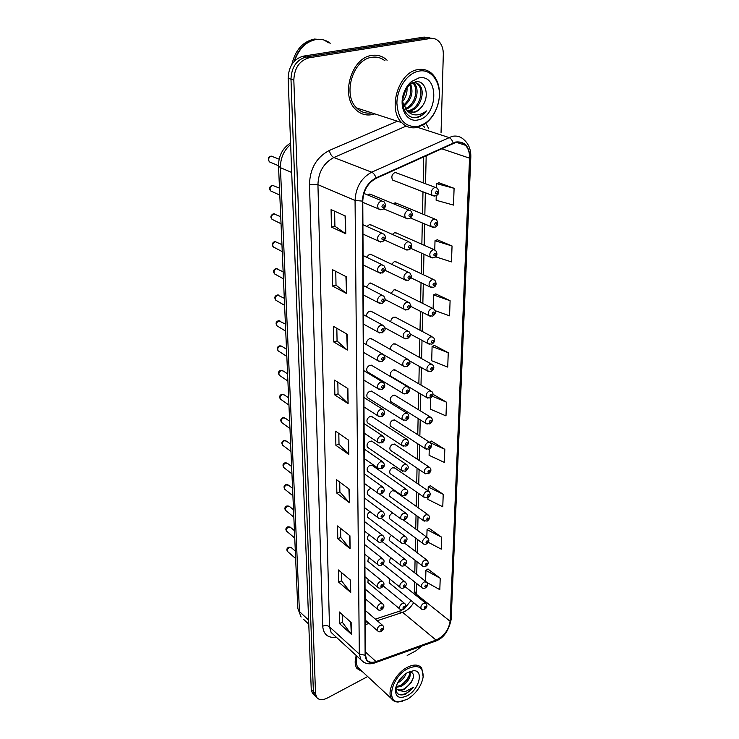 <?xml version="1.0" encoding="UTF-8"?>
<svg xmlns="http://www.w3.org/2000/svg" width="739" height="739" viewBox="0 0 739 739"><rect width="100%" height="100%" fill="white"/><g stroke="black" fill="none" stroke-linecap="round" stroke-linejoin="round"><path stroke-width="1.11" d="M408.519 241.579L370.119 224.508L371.939 225.321L369.389 224.61L366.941 226.494M408.224 272.183L370.368 254.161L372.04 254.955L369.472 254.271L366.516 257.19M407.928 301.928L370.59 283.009L372.133 283.794L369.555 283.129L366.332 287.101M407.623 330.86L370.802 311.101L372.216 311.858L369.639 311.221C367.542 312.154 366.461 313.844 366.387 316.283M407.318 358.997L370.996 338.453L372.299 339.183L369.712 338.573C366.987 340.097 366.054 342.212 366.913 344.928M407.023 386.377L371.181 365.094L372.373 365.805L369.796 365.223C366.932 366.941 366.073 369.112 367.218 371.735L402.894 393.268C401.785 390.589 402.69 388.344 405.609 386.534L408.205 387.088C410.117 389.739 409.655 391.975 406.81 393.795L402.894 393.268L404.233 394.007M406.718 413.036L371.347 391.06L372.447 391.735L369.869 391.18C367.061 392.889 366.211 395.005 367.292 397.545L368.373 398.229M406.413 438.994L371.514 416.362L372.511 417.008L369.943 416.491C367.2 418.182 366.341 420.251 367.375 422.708L368.364 423.364M406.108 464.277L371.652 441.035L372.576 441.654L370.008 441.165C367.329 442.846 366.47 444.869 367.449 447.252L368.355 447.871M405.813 488.922L371.791 465.099L372.641 465.69L370.082 465.237C367.449 466.9 366.599 468.877 367.523 471.186L368.364 471.778M371.366 488.47L370.147 488.71C367.569 490.363 366.72 492.313 367.606 494.548L368.373 495.112M369.999 511.73C367.616 513.429 366.84 515.295 367.68 517.346L368.382 517.882M369.177 534.722C367.468 536.468 366.997 538.094 367.754 539.599L368.41 540.107M368.576 557.28L367.837 561.344L368.428 561.825M368.151 579.367L367.911 582.581L368.456 583.034M408.824 210.088L369.869 194.034L371.837 194.847L369.297 194.108L367.689 194.985M434.569 218.901L395.467 202.855L397.296 203.604L394.885 202.939L393.416 203.733M433.895 249.56L395.356 232.554L397.046 233.293L394.626 232.656L392.344 234.383M433.239 279.37L395.245 261.458L396.806 262.188L394.377 261.569L391.578 264.257M432.592 308.357L395.125 289.605L396.566 290.316L394.127 289.716L391.042 293.374M431.955 336.568L395.005 317.013L396.335 317.715L393.887 317.133C391.993 317.964 390.931 319.516 390.7 321.779M431.327 364.031L394.875 343.718L396.104 344.402L393.656 343.847C391.273 345.095 390.275 347.007 390.672 349.584M430.708 390.765L394.746 369.749L395.873 370.415L393.425 369.888C390.626 371.597 389.786 373.731 390.894 376.29L426.708 397.545C425.627 394.94 426.523 392.732 429.368 390.922L431.825 391.421C433.784 393.961 433.34 396.159 430.504 398.016L426.708 397.545L427.955 398.219M430.098 416.805L394.617 395.134L395.651 395.762L393.203 395.263C390.46 396.963 389.619 399.051 390.682 401.526L391.698 402.164M429.498 442.181L394.478 419.881L395.43 420.491L392.982 420.02C390.303 421.701 389.462 423.743 390.469 426.144L391.411 426.754M428.906 466.909L394.33 444.028L395.208 444.61L392.769 444.167C390.146 445.839 389.305 447.834 390.266 450.162L391.125 450.744M428.315 491.019L394.192 467.584L394.995 468.147L392.566 467.732C389.989 469.385 389.157 471.343 390.063 473.597L390.857 474.152M427.742 514.529L394.044 490.585L394.792 491.112L392.363 490.733C389.841 492.377 389.01 494.289 389.869 496.479L390.608 497.005M392.714 513.005L392.169 513.189C389.684 514.824 388.862 516.7 389.684 518.824L390.358 519.323M391.467 535.405C389.379 537.124 388.723 538.87 389.499 540.643L390.127 541.124M390.534 557.437L389.324 561.973L389.906 562.425M389.786 579.043L389.157 582.812L389.693 583.247M435.243 187.355L395.153 172.399C391.873 174.256 391.042 176.806 392.677 180.067L432.176 195.382C430.588 192.029 431.465 189.378 434.828 187.429L437.229 188.103C439.594 191.807 439.142 194.394 435.871 195.863L432.176 195.382L434.329 196.121M371.874 55.407C351.487 57.503 340.319 95.617 355.644 109.455C360.299 114.046 365.74 115.774 371.966 114.637L374.784 113.861L371.966 114.637C365.74 115.774 360.299 114.046 355.644 109.455C340.319 95.617 351.487 57.503 371.874 55.407C377.703 54.566 382.784 56.182 387.116 60.265C382.784 56.182 377.703 54.566 371.874 55.407M356.263 655.521C354.609 660.906 354.831 665.22 356.928 668.453L362.71 671.936L356.928 668.453C354.831 665.22 354.609 660.906 356.263 655.521M455.741 142.479C459.556 141.685 462.808 142.627 465.478 145.306C468.35 148.437 469.718 152.724 469.551 158.164L450.106 621.268C448.758 629.914 444.074 636.187 436.056 640.085L376.003 661.571C371.791 662.966 368.687 662.329 366.701 659.65L365.445 655.05L362.775 201.008C363.366 190.477 367.81 182.93 376.096 178.358L455.741 142.479M455.76 141.999L376.031 177.887C367.523 182.57 362.969 190.311 362.369 201.1L365.121 655.225C365.694 661.571 369.306 663.798 375.948 661.895L436.001 640.408C444.213 636.408 449.016 629.979 450.393 621.12L469.912 158.072C469.551 146.525 464.831 141.167 455.76 141.999M429.35 37.671L424.103 37.079L303.369 56.136C293.771 58.871 288.69 66.251 288.145 78.269L311.239 689.339L313.382 691.482L314.426 695.076L315.895 696.563L314.426 695.076L313.382 691.482L290.981 79.165L313.382 691.482L315.525 693.644L316.56 697.228C318.851 700.175 322.453 700.443 327.368 698.022L367.671 676.536M303.369 56.136L306.251 56.949C296.625 59.702 291.536 67.11 290.981 79.165C291.536 67.11 296.625 59.702 306.251 56.949L427.151 37.781L306.251 56.949L309.142 57.781C299.498 60.543 294.399 67.97 293.826 80.071L315.525 693.644M432.417 38.382L427.151 37.781L432.417 38.382M426.948 582.489L439.816 589.667L440.222 578.277L427.899 569.03M428.25 542.287L441.257 549.151L441.682 537.244L429.063 528.293M427.927 497.643L427.881 499.379L442.772 506.778L443.215 494.308L430.283 485.699M429.267 449.063L429.091 455.316L444.342 462.402L444.813 449.34L431.558 441.109M436.25 195.696L436.121 200.251L453.497 205.091L454.097 188.306L438.957 182.773M435.567 256.812L451.474 261.902L452.046 245.976L437.322 239.769M435.151 310.666L449.561 315.83L450.097 300.699L435.779 293.9M448.25 352.706L432.093 346.489L431.696 360.752L447.732 367.098L448.25 352.706L434.301 345.372M433.036 394.312L446.485 402.201L432.398 396.27M407.18 655.475L416.039 650.754L421.683 646.098M441.054 132.475L443.308 54.557C443.382 48.746 441.783 44.229 438.504 41.033C436.112 38.89 433.35 38.04 430.218 38.493L309.142 57.781M350.11 548.68L337.797 538.731L337.529 525.937L349.935 535.784L350.11 548.68L349.547 535.479M350.72 592.456L338.684 582.156L338.434 569.963L350.545 580.161L350.72 592.456L350.175 579.847M351.293 634.191L339.524 623.605L339.293 611.957L351.136 622.469L351.293 634.191L350.766 622.146M348.106 403.605L334.859 394.986L334.555 380.123L347.893 388.594L348.106 403.605L347.487 388.326M347.358 350.037L333.779 341.981L333.455 326.324L347.145 334.204L347.358 350.037L346.72 333.954M346.582 293.512L332.642 286.104L332.301 269.569L346.351 276.783L346.582 293.512L345.917 276.562M345.75 233.764L331.432 227.085L331.081 209.617L345.51 216.065L345.75 233.764L345.058 215.871M349.473 502.732L336.864 493.172L336.587 479.74L349.288 489.181L349.473 502.732L348.891 488.885M348.808 454.439L335.885 445.312L335.598 431.188L348.614 440.176L348.808 454.439L348.208 439.899M430.68 397.924L430.366 409.166L445.996 415.9L446.485 402.201M335.885 445.312L338.998 444.102M338.804 433.405L339.007 444.176L348.411 454.088M336.864 493.172L339.903 491.906M339.718 482.059L339.903 491.98L349.085 502.372M331.432 227.085L334.906 226.18M334.619 211.197L334.906 226.236L345.307 233.515M332.642 286.104L336.014 285.106M335.755 271.342L336.014 285.162L346.148 293.235M333.779 341.981L337.058 340.91M336.827 328.264L337.067 340.975L346.942 349.741M334.859 394.986L338.056 393.832M337.834 382.202L338.056 393.905L347.69 403.282M339.524 623.605L342.351 622.21M342.203 614.543L342.351 622.293L350.933 633.794M338.684 582.156L341.575 580.808M341.418 572.476L341.575 580.882L350.341 592.068M337.797 538.731L340.753 537.419M340.587 528.357L340.762 537.493L349.732 548.31M432.093 346.489L434.44 345.298M450.097 300.699L433.516 294.935L435.918 293.836M433.137 308.468L433.516 294.935M452.046 245.976L435.012 240.72L437.47 239.713M434.763 249.717L435.012 240.72M454.097 188.306L436.583 183.632L439.105 182.718M436.472 187.558L436.583 183.632M444.813 449.34L430.495 442.827M429.664 442.227L431.696 441.026M443.215 494.308L428.223 486.992L430.412 485.615M428.112 490.881L428.223 486.992M441.682 537.244L427.05 529.641L429.193 528.209M426.837 537.216L427.05 529.641M440.222 578.277L425.923 570.416L428.029 568.938M425.618 581.353L425.923 570.416M311.239 689.339L312.292 692.923L313.761 694.411M417.895 126.48L424.943 123.422C431.65 118.693 436.149 111.672 438.421 102.361C442.726 85.161 432.611 68.219 418.921 71.12C407.411 73.022 396.926 88.347 396.898 103.331C398.201 119.82 405.194 127.533 417.895 126.48M417.064 127.477L424.445 124.281C431.447 119.33 436.139 111.995 438.523 102.268C440.823 90.583 438.846 81.235 432.583 74.223C428.528 70.251 423.715 68.699 418.126 69.586C398.644 71.822 387.273 109.215 401.637 122.582C405.979 127.006 411.124 128.632 417.064 127.477M384.982 60.783C381.13 57.725 376.761 56.57 371.874 57.3C352.771 59.286 342.314 95.008 356.688 107.986C360.983 112.217 365.999 113.843 371.745 112.873M330.259 43.231C326.038 40.054 321.326 38.816 316.116 39.518C305.983 41.624 298.824 48.737 294.639 60.857M329.927 43.139C325.705 39.961 320.994 38.733 315.784 39.435C305.438 41.615 298.214 48.931 294.131 61.402M328.43 42.751L325.483 40.876M322.435 39.629L314.297 39.047C302.768 41.67 295.295 50.095 291.877 64.348M412.658 82.777C415.226 82.26 417.461 82.99 419.373 84.976C426.07 91.414 419.955 109.797 409.618 110.952L407.845 111.09M415.383 82.713L418.098 84.615C424.786 91.045 418.69 109.418 408.353 110.554L407.309 110.684M402.653 102.01L406.792 110.231L414.108 112.346C417.443 111.58 420.251 109.372 422.532 105.732C419.937 109.335 416.898 111.469 413.406 112.125L409.563 111.995M407.032 87.71C407.318 92.865 405.859 97.456 402.653 101.474M405.85 89.548L402.764 99.266M410.579 84.061C413.711 92.458 411.475 99.839 403.891 106.204M409.794 84.689C412.14 92.477 410.043 99.34 403.503 105.261M405.231 108.513C414.782 105.548 419.05 89.086 412.999 83.184L414.274 83.544C420.565 89.65 415.632 106.859 405.729 109.141M422.532 105.732C430.107 95.673 425.202 79.895 415.817 81.78L410.191 84.357C407.3 86.749 405.166 90.038 403.799 94.232C399.781 106.12 406.589 118.767 415.965 117.695L416.796 117.556C420.417 116.744 423.613 114.536 426.403 110.924C422.948 113.704 419.29 115.025 415.429 114.896C412.205 114.73 409.415 113.261 407.069 110.471M418.791 77.955L411.429 81.576C407.789 84.699 405.129 88.837 403.476 94.01C398.7 108.254 407.124 122.739 418.015 119.93C438.255 116.845 439.548 73.447 418.791 77.955M426.403 110.924C422.329 115.561 417.941 117.769 413.23 117.547M407.226 699.371C415.983 693.782 421.295 686.365 423.133 677.118C423.345 667.04 418.237 664.213 407.789 668.638C392.095 676.407 385.352 702.429 398.968 701.782L407.226 699.371M423.17 676.869L421.775 668.176C418.717 664.315 413.858 664.056 407.198 667.382C395.319 673.358 386.211 691.833 391.633 698.817C393.065 700.886 395.18 701.958 397.979 702.05L402.69 701.274M409.886 671.871C411.272 676.97 408.325 681.838 401.055 686.466L395.901 687.307M409.323 671.853C409.831 673.959 409.166 676.462 407.318 679.344L402.737 684.083L400.122 685.616L396.086 686.568M395.882 687.252L396.667 688.877L398.875 690.531L404.381 689.487L410.699 683.27L406.256 687.639L403.863 689.016C401.101 690.254 398.764 690.281 396.852 689.117M406.247 673.303C404.787 677.377 401.914 680.591 397.619 682.947M404.353 674.698L398.875 680.813M395.781 687.649C395.882 694.124 399.208 696.267 405.757 694.097L413.591 687.178L405.36 691.584L399.088 690.586M407.725 672.416C401.111 676.518 397.028 682.088 395.485 689.117C395.273 697.099 399.208 699.297 407.291 695.713C419.059 689.699 424.121 670.19 413.637 670.698L407.725 672.416M410.699 683.27L411.235 682.494C414.588 676.277 414.126 672.721 409.849 671.834L413.637 670.698M357.048 656.241C355.792 660.925 356.087 664.666 357.935 667.493L360.346 669.728M413.591 687.178C408.898 692.6 404.085 695.066 399.171 694.577M413.24 677.986C411.512 682.346 408.418 686.004 403.965 688.97M409.212 675.317C407.438 679.353 404.492 682.744 400.372 685.496M403.725 675.234L399.272 680.24M436.056 640.085L402.635 612.354L404.63 611.522C408.27 609.601 411.281 606.645 413.646 602.664M377.232 620.732L402.635 612.354L398.099 611.643L375.338 619.106M469.551 158.164L441.46 148.668M365.121 655.225L359.32 654.08L355.062 200.472C355.764 187.309 361.297 177.887 371.689 172.196L452.046 136.392C456.794 135.431 460.822 136.604 464.147 139.911C468.803 144.05 471.02 149.805 470.817 157.176L469.912 158.072M453.118 142.895C452.194 140.068 450.762 138.267 448.822 137.482L417.609 127.348M376.031 177.887C375.006 174.977 373.555 173.083 371.689 172.196L333.852 157.518C323.719 162.903 318.407 171.956 317.936 184.658L355.062 200.472L362.369 201.1M363.902 662.347L360.891 659.779L359.32 654.08L329.492 626.82L331.137 632.455L333.705 634.801M375.948 661.895L374.414 663.031M436.001 640.408L434.421 641.544M450.393 621.12L451.15 619.494L470.817 157.176M336.393 637.277C328.051 638.247 323.497 634.552 322.703 626.192L309.475 184.344C310.011 168.455 316.634 157.148 329.345 150.442L397.342 121.187M425.849 123.265L428.703 128.503M430.218 38.493L424.103 37.079M293.826 80.071L288.145 78.269M424.602 127.182L422.486 125.454M406.201 126.073L333.852 157.518C331.654 156.345 330.148 153.98 329.345 150.442M309.475 184.344L317.936 184.658L329.492 626.82C327.543 625.379 325.28 625.166 322.703 626.192M376.003 661.571L365.426 651.992M365.269 624.667L369.066 623.42M416.177 595.542L416.528 583.422M450.106 621.268L416.279 594.211L414.403 590.858L414.597 581.907M416.731 574.415L417.018 561.723M417.221 552.735L417.517 539.507M417.72 530.528L418.025 516.746M418.228 507.776L418.551 493.421M418.754 484.451L419.096 469.505M419.299 460.554L419.65 444.989M419.854 436.038L420.214 419.844M420.417 410.893L420.796 394.035M420.999 385.093L421.396 367.551M421.599 358.609L422.006 340.365M422.209 331.414L422.643 312.431M422.847 303.48L423.29 283.739M423.493 274.769L423.955 254.244M424.158 245.256L424.639 223.926M424.842 214.91L425.341 192.731M425.544 183.688L426.181 155.615M414.413 590.692L413.988 593.786M290.649 144.401C283.767 150.442 280.367 158.201 280.432 167.679L291.711 172.464M297.817 608.437L301.106 617.037L297.817 608.437L278.52 165.924L280.432 167.679L299.424 611.55L308.625 620.095M308.782 624.187L303.618 619.374M436.684 191.05C435.188 192.389 435.16 193.35 436.601 193.941C438.088 192.602 438.116 191.641 436.684 191.05M408.242 210.181L410.81 210.901C413.138 214.134 412.658 216.712 409.369 218.615L405.535 218.07C403.965 214.735 404.87 212.102 408.242 210.181M410.053 216.721C411.568 215.372 411.586 214.412 410.099 213.848C408.584 215.206 408.565 216.167 410.053 216.721M407.725 218.873L383.744 208.878M279.111 159.153L271.195 156.095C268.617 157.416 268.008 159.328 269.375 161.85L271.028 162.552M381.269 200.934L383.984 201.738C386.349 205.063 385.841 207.696 382.469 209.608L378.497 208.989C376.872 205.553 377.795 202.865 381.269 200.934M383.135 207.65C384.705 206.264 384.705 205.276 383.144 204.685C381.583 206.07 381.573 207.059 383.135 207.65M380.899 209.867L362.784 202.329M433.322 227.473L431.317 226.725C429.821 223.501 430.708 220.924 433.978 218.993L436.398 219.649C438.661 223.335 438.209 225.857 435.04 227.206L431.317 226.725L410.487 217.987M435.807 222.587C434.338 223.917 434.31 224.85 435.733 225.386C437.202 224.056 437.229 223.123 435.807 222.587M432.352 257.939L430.486 257.19C429.073 254.077 429.959 251.574 433.156 249.671L435.594 250.309C437.747 253.948 437.294 256.405 434.236 257.671L430.486 257.19L410.884 248.359M434.957 253.228C433.507 254.558 433.488 255.463 434.883 255.953C436.333 254.632 436.361 253.717 434.957 253.228M431.41 287.554L429.682 286.815C428.343 283.813 429.239 281.374 432.361 279.49L434.8 280.099C436.851 283.73 436.407 286.132 433.451 287.295L429.682 286.815L410.939 277.809M434.135 283.019C432.703 284.339 432.675 285.226 434.061 285.67C435.493 284.349 435.511 283.462 434.135 283.019M430.504 316.357L428.906 315.627C427.641 312.736 428.528 310.362 431.585 308.496L434.033 309.078C436.213 311.627 435.77 313.964 432.684 316.107L428.906 315.627L410.745 306.371M433.331 311.987C431.918 313.308 431.899 314.167 433.257 314.565C434.671 313.253 434.689 312.394 433.331 311.987M407.771 241.69L410.348 242.392C412.574 245.551 412.094 248.055 408.916 249.902L405.055 249.366C403.577 246.152 404.482 243.593 407.771 241.69M409.554 248.119C411.05 246.771 411.069 245.838 409.6 245.33C408.104 246.678 408.094 247.611 409.554 248.119M407.078 250.17L384.548 240.046M407.318 272.303L409.905 272.987C412.011 277.301 412.454 276.497 408.473 280.312L404.593 279.767C403.198 276.682 404.113 274.197 407.318 272.303M409.073 278.631C410.551 277.282 410.561 276.377 409.12 275.915C407.642 277.264 407.632 278.169 409.073 278.631M406.468 280.58L384.964 270.243M406.875 302.066L409.461 302.713C411.549 307.018 411.808 306.242 408.039 309.872L404.141 309.327C402.829 306.352 403.743 303.932 406.875 302.066M408.602 308.274C410.062 306.934 410.071 306.057 408.649 305.632C407.198 306.981 407.18 307.858 408.602 308.274M405.877 310.121L385.093 299.498M429.627 344.383L428.149 343.663C426.957 340.873 427.844 338.554 430.828 336.716L433.285 337.27C435.373 339.82 434.92 342.111 431.945 344.143L428.149 343.663L410.302 334.056M432.555 340.18C431.16 341.492 431.133 342.323 432.481 342.684C433.876 341.372 433.895 340.54 432.555 340.18M428.777 371.662L427.419 370.96C426.283 368.262 427.17 366.008 430.089 364.179L432.546 364.706C434.624 367.154 434.181 369.389 431.216 371.431L427.419 370.96L409.452 360.789M431.788 367.616C430.421 368.918 430.394 369.731 431.724 370.054C433.091 368.752 433.119 367.939 431.788 367.616M431.049 394.321C429.692 395.624 429.673 396.418 430.985 396.704C432.343 395.402 432.361 394.608 431.049 394.321M406.441 330.998L409.036 331.617C411.06 335.857 411.253 335.09 407.623 338.619L403.716 338.083C402.469 335.21 403.383 332.846 406.441 330.998M408.15 337.104C409.582 335.774 409.6 334.915 408.187 334.536C406.755 335.875 406.746 336.735 408.15 337.104M405.305 338.859L384.908 327.811M406.025 359.145L408.621 359.736C410.616 363.957 410.644 363.218 407.207 366.581L403.291 366.045C402.127 363.274 403.032 360.974 406.025 359.145M407.706 365.149C409.12 363.819 409.138 362.988 407.743 362.655C406.33 363.985 406.321 364.817 407.706 365.149M404.76 366.803L384.031 354.969M407.272 392.446C408.667 391.116 408.685 390.303 407.318 390.007C405.923 391.337 405.905 392.15 407.272 392.446M427.16 424.094L426.015 423.438C424.999 420.916 425.886 418.764 428.675 416.972L431.133 417.433C433.119 419.53 432.675 421.692 429.812 423.9L426.015 423.438L390.682 401.526M430.329 420.343C428.989 421.636 428.971 422.403 430.264 422.653C431.604 421.369 431.622 420.593 430.329 420.343M426.394 449.294L425.341 448.665C424.38 446.227 425.258 444.121 427.992 442.347L430.449 442.781C432.26 445.211 431.825 447.326 429.137 449.127L425.341 448.665L390.469 426.144M429.627 445.691C428.306 446.975 428.287 447.732 429.562 447.945C430.883 446.661 430.911 445.903 429.627 445.691M425.664 473.865L424.685 473.265C423.77 470.9 424.648 468.84 427.327 467.076L429.775 467.482C431.613 469.653 431.188 471.722 428.481 473.717L424.685 473.265L390.266 450.162M428.943 470.392C427.641 471.676 427.622 472.406 428.879 472.591C430.19 471.316 430.209 470.577 428.943 470.392M424.943 497.827L424.057 497.245C423.179 494.954 424.057 492.941 426.68 491.195L429.119 491.574C430.892 493.763 430.467 495.804 427.835 497.698L424.057 497.245L390.063 473.597M428.278 494.483C426.985 495.758 426.966 496.469 428.214 496.626C429.507 495.352 429.525 494.64 428.278 494.483M424.251 521.189L423.438 520.635C422.606 518.418 423.475 516.45 426.052 514.714L428.481 515.055C430.2 517.235 429.775 519.24 427.207 521.078L423.438 520.635L389.869 496.479M427.622 517.974C426.348 519.24 426.329 519.942 427.567 520.062C428.842 518.796 428.86 518.094 427.622 517.974M405.212 413.193L407.808 413.711C409.591 416.556 409.129 418.754 406.413 420.288L402.496 419.77C401.453 417.184 402.358 414.995 405.212 413.193M406.856 419.004C408.233 417.692 408.242 416.898 406.893 416.639C405.517 417.96 405.508 418.745 406.856 419.004M403.734 420.482L367.292 397.545M404.824 439.16L407.411 439.64C409.138 442.449 408.676 444.601 406.034 446.097L402.127 445.58C401.129 443.077 402.025 440.943 404.824 439.16M406.45 444.878C407.808 443.566 407.817 442.8 406.487 442.569C405.129 443.88 405.111 444.656 406.45 444.878M403.245 446.264L367.375 422.708M404.445 464.443L407.032 464.896C409 466.817 408.547 468.932 405.656 471.233L401.757 470.725C400.815 468.304 401.711 466.217 404.445 464.443M406.053 470.078C407.392 468.766 407.401 468.018 406.09 467.824C404.741 469.136 404.732 469.884 406.053 470.078M402.783 471.38L367.449 447.252M404.085 489.089L406.653 489.514C408.565 491.417 408.113 493.495 405.286 495.73L401.397 495.232C400.501 492.895 401.397 490.844 404.085 489.089M405.665 494.631C406.986 493.338 406.995 492.608 405.693 492.442C404.372 493.744 404.362 494.474 405.665 494.631M402.339 495.86L367.523 471.186M403.725 513.115L406.284 513.494C408.15 515.351 407.706 517.392 404.935 519.619L401.055 519.129C400.205 516.857 401.092 514.852 403.725 513.115M405.286 518.575C406.589 517.282 406.598 516.57 405.314 516.432C404.011 517.725 404.002 518.445 405.286 518.575M401.914 519.72L367.606 494.548M423.586 543.987L422.837 543.461C422.043 541.317 422.911 539.378 425.433 537.659L427.863 537.974C429.516 540.163 429.091 542.14 426.597 543.904C425.054 544.615 423.798 544.467 422.837 543.461L389.684 518.824M426.994 540.893C425.729 542.149 425.71 542.832 426.93 542.925C428.195 541.669 428.214 540.985 426.994 540.893M422.939 566.24L422.246 565.741C421.498 563.654 422.357 561.76 424.833 560.051L427.253 560.328C428.832 562.573 428.417 564.522 425.997 566.166C424.445 566.896 423.198 566.758 422.246 565.741L389.499 540.643M426.375 563.247C425.128 564.504 425.11 565.169 426.32 565.243C427.558 563.986 427.576 563.321 426.375 563.247M422.311 587.967L421.673 587.487C420.962 585.464 421.821 583.598 424.251 581.907L426.652 582.156C428.186 584.401 427.77 586.323 425.405 587.911C423.817 588.641 422.579 588.503 421.673 587.487L389.324 561.973M425.766 585.085C424.537 586.332 424.519 586.978 425.71 587.025C426.939 585.778 426.957 585.131 425.766 585.085M421.71 609.176L421.119 608.724C420.436 606.756 421.295 604.936 423.678 603.246L426.07 603.467C427.558 605.703 427.142 607.587 424.833 609.139C423.244 609.887 422.006 609.749 421.119 608.724L389.157 582.812M425.174 606.396C423.964 607.643 423.946 608.271 425.119 608.299C426.338 607.052 426.357 606.423 425.174 606.396M403.374 536.532L405.923 536.884C407.743 538.74 407.291 540.745 404.584 542.906C402.949 543.636 401.665 543.47 400.723 542.426C399.91 540.227 400.797 538.26 403.374 536.532M404.917 541.909C406.21 540.625 406.219 539.932 404.944 539.83C403.651 541.114 403.642 541.816 404.917 541.909M401.508 542.989L367.68 517.346M403.032 559.386L405.572 559.7C407.337 561.548 406.893 563.524 404.242 565.631C402.607 566.37 401.323 566.203 400.39 565.159C399.623 563.026 400.501 561.095 403.032 559.386M404.556 564.679C405.831 563.404 405.84 562.721 404.584 562.647C403.309 563.931 403.3 564.605 404.556 564.679M401.12 565.686L367.754 539.599M402.7 581.676L405.221 581.962C406.958 583.764 406.515 585.713 403.9 587.801C402.275 588.549 400.991 588.392 400.076 587.339C399.346 585.27 400.215 583.376 402.7 581.676M404.205 586.895C405.462 585.621 405.471 584.965 404.233 584.909C402.977 586.184 402.967 586.849 404.205 586.895M400.741 587.838L367.837 561.344M402.376 603.43L404.889 603.68C406.57 605.444 406.136 607.366 403.577 609.444C401.905 610.192 400.64 610.044 399.771 608.982C399.069 606.978 399.938 605.121 402.376 603.43M403.863 608.576C405.111 607.31 405.12 606.664 403.891 606.645C402.644 607.911 402.635 608.557 403.863 608.576M400.381 609.463L367.911 582.581M279.49 188.149L272.562 185.36C270.049 186.653 269.43 188.528 270.714 190.958L272.248 191.66M381.185 233.33L383.92 234.106C386.331 236.886 385.823 239.445 382.405 241.773L378.405 241.154C376.872 237.847 377.805 235.242 381.185 233.33M383.024 239.926C384.566 238.54 384.576 237.588 383.033 237.053C381.49 238.429 381.49 239.39 383.024 239.926M380.631 242.041L362.969 234.087M280.737 216.758L273.892 213.867C271.435 215.151 270.816 216.961 272.035 219.317L273.43 220.01M381.102 264.784L383.846 265.532C385.98 269.938 386.386 269.236 382.331 273.005L378.322 272.395C376.881 269.208 377.805 266.677 381.102 264.784M382.922 271.259C384.437 269.883 384.446 268.959 382.931 268.469C381.407 269.846 381.407 270.779 382.922 271.259M380.363 273.273L363.154 264.941M281.947 244.627L275.185 241.644C272.793 242.909 272.164 244.683 273.319 246.955L274.603 247.63M381.028 295.341L383.772 296.053C385.878 300.45 386.1 299.757 382.266 303.35L378.239 302.741C376.881 299.674 377.805 297.207 381.028 295.341M382.811 301.697C384.317 300.33 384.317 299.424 382.82 298.99C381.324 300.357 381.324 301.263 382.811 301.697M380.114 303.609L363.329 294.935M283.139 271.786L276.451 268.719C274.104 269.975 273.476 271.703 274.566 273.91L275.749 274.557M380.945 325.031L383.698 325.714C385.73 330.028 385.897 329.345 382.192 332.836L378.156 332.236C376.881 329.28 377.814 326.878 380.945 325.031M382.71 331.275C384.188 329.917 384.197 329.04 382.719 328.643C381.241 330.01 381.241 330.887 382.71 331.275M379.883 333.086L363.496 324.098M284.293 298.27L277.679 295.129C275.388 296.376 274.76 298.057 275.795 300.191L276.876 300.819M380.871 353.889L383.624 354.535C385.629 358.84 385.629 358.175 382.128 361.51L378.091 360.909C376.881 358.064 377.814 355.718 380.871 353.889M382.617 360.032C384.068 358.674 384.077 357.824 382.626 357.473C381.167 358.831 381.167 359.681 382.617 360.032M379.67 361.731L363.662 352.466M285.42 324.088L278.889 320.883C276.645 322.121 276.017 323.765 276.996 325.834L277.984 326.435M380.807 381.952L383.55 382.571C386.395 387.051 383.587 387.984 382.063 389.398L378.026 388.806C376.881 386.054 377.805 383.772 380.807 381.952M382.516 387.993C383.957 386.645 383.957 385.813 382.525 385.499C381.093 386.857 381.084 387.689 382.516 387.993M379.467 389.601L363.828 380.077M286.51 349.288L282.196 346.545L280.063 346.018C277.864 347.238 277.236 348.854 278.16 350.849L279.065 351.431M380.733 409.258L383.467 409.84C385.204 412.805 384.714 415.032 381.998 416.528L377.962 415.946C376.881 413.286 377.805 411.06 380.733 409.258M382.423 415.198C383.846 413.849 383.846 413.046 382.433 412.778C381.019 414.117 381.01 414.93 382.423 415.198M379.273 416.713L363.985 406.949M287.582 373.869L283.333 371.052L281.208 370.553C279.056 371.763 278.427 373.343 279.305 375.273L280.136 375.837M380.668 435.825L383.393 436.37C385.084 439.234 384.594 441.423 381.934 442.929L377.897 442.356C376.881 439.797 377.805 437.617 380.668 435.825M382.34 441.673C383.735 440.333 383.735 439.548 382.34 439.317C380.945 440.656 380.945 441.442 382.34 441.673M379.107 443.095L364.142 433.119M288.635 397.868L284.45 394.986L282.326 394.497C280.22 395.707 279.582 397.249 280.423 399.125L281.189 399.66M380.603 461.699L383.319 462.208C384.982 465.025 384.492 467.168 381.86 468.646L377.851 468.083C376.881 465.598 377.795 463.473 380.603 461.699M382.248 467.454C383.624 466.124 383.633 465.358 382.257 465.154C380.871 466.485 380.871 467.251 382.248 467.454M378.941 468.785L364.29 458.605M289.651 421.304L285.531 418.348L283.416 417.886C281.347 419.087 280.718 420.602 281.522 422.422L282.215 422.93M380.539 486.899L383.245 487.361C384.88 490.973 385.074 490.151 381.804 493.689C379.901 494.271 378.571 494.086 377.795 493.135C376.872 490.733 377.786 488.655 380.539 486.899M382.165 492.553C383.523 491.232 383.523 490.484 382.174 490.317C380.807 491.647 380.807 492.396 382.165 492.553M378.793 493.809L364.438 483.445M290.649 444.185L286.593 441.174L284.478 440.74C282.455 441.931 281.827 443.409 282.594 445.183L283.231 445.654M380.474 511.443L383.162 511.878C385.037 513.817 384.557 515.887 381.74 518.094C379.837 518.686 378.507 518.501 377.749 517.549C376.872 515.231 377.786 513.189 380.474 511.443M382.081 517.014C383.421 515.702 383.421 514.972 382.091 514.834C380.742 516.155 380.742 516.884 382.081 517.014M378.654 518.187L364.576 507.656M291.628 466.549L287.628 463.482L285.522 463.067C283.536 464.249 282.908 465.699 283.637 467.417L284.219 467.87M380.409 535.369L383.088 535.766C384.917 537.65 384.446 539.692 381.675 541.881C379.948 542.611 378.627 542.426 377.703 541.345C376.872 539.101 377.777 537.105 380.409 535.369M381.998 540.856C383.329 539.544 383.329 538.833 382.008 538.731C380.677 540.043 380.677 540.754 381.998 540.856M378.525 541.946L364.715 531.267M292.579 488.405L288.635 485.283L286.538 484.886C284.598 486.059 283.97 487.481 284.663 489.153L285.199 489.587M380.354 558.693L383.014 559.044C384.797 560.929 384.326 562.933 381.61 565.076C379.883 565.815 378.562 565.64 377.657 564.55C376.872 562.37 377.768 560.411 380.354 558.693M381.915 564.097C383.227 562.795 383.227 562.102 381.924 562.019C380.613 563.33 380.613 564.023 381.915 564.097M378.414 565.113L364.854 554.287M293.512 509.762L289.614 506.594L287.536 506.224C285.623 507.388 285.005 508.783 285.66 510.409L286.159 510.815M380.289 581.436L382.941 581.759C384.668 583.634 384.206 585.611 381.546 587.69C379.818 588.438 378.507 588.272 377.611 587.172C376.862 585.057 377.758 583.145 380.289 581.436M381.841 586.757C383.135 585.464 383.135 584.789 381.851 584.734C380.548 586.036 380.548 586.711 381.841 586.757M378.303 587.717L364.983 576.753M294.418 530.648L290.584 527.424L288.515 527.083C286.63 528.246 286.011 529.614 286.64 531.193L287.101 531.581M380.234 603.624L382.867 603.911C384.566 605.703 384.104 607.652 381.49 609.758C379.726 610.516 378.414 610.34 377.574 609.25C376.862 607.199 377.749 605.324 380.234 603.624M381.767 608.871C383.042 607.578 383.042 606.922 381.767 606.895C380.493 608.188 380.493 608.844 381.767 608.871M378.211 609.758L365.112 598.682M295.314 551.082L291.517 547.811L289.466 547.488C287.619 548.643 287 549.992 287.6 551.534L288.025 551.894M380.179 625.277L382.802 625.527C384.446 627.319 383.994 629.24 381.426 631.291C380.252 632.168 378.95 632.002 377.537 630.801C376.853 628.806 377.74 626.968 380.179 625.277M381.693 630.441C382.95 629.157 382.959 628.519 381.693 628.519C380.437 629.804 380.428 630.45 381.693 630.441M378.119 631.282L365.242 620.076M400.344 610.784L399.54 611.144M465.478 145.306L456.416 142.341M333.834 634.93L360.891 659.779C364.595 663.853 369.398 664.832 375.301 662.726L435.317 641.221C443.335 638.478 448.61 631.235 451.15 619.494M316.56 697.228L312.292 692.923M365.251 622.414L367.191 621.776M414.791 572.91L415.069 560.236M415.263 551.257L415.54 538.038M415.734 529.069L416.029 515.305M416.223 506.344L416.528 492.008M416.722 483.057L417.045 468.129M417.239 459.187L417.572 443.649M417.766 434.708L418.108 418.533M418.302 409.6L418.662 392.769M418.856 383.837L419.235 366.332M419.429 357.399L419.817 339.183M420.011 330.25L420.417 311.295M420.611 302.362L421.027 282.658M421.221 273.698L421.664 253.218M421.858 244.239L422.311 222.947M422.505 213.95L422.985 191.817M423.179 182.792L423.733 156.723M401.332 610.266L401.998 609.878M405.462 607.301L411.069 600.576M278.52 165.924C278.557 155.772 282.584 148.123 290.593 142.969M363.902 193.415L381.832 200.842M270.382 156.225C268.128 157.074 267.786 158.959 269.375 161.85L278.511 165.721M424.943 123.422L424.445 124.281M418.098 84.615L419.373 84.976M410.191 84.357L411.429 81.576M356.688 107.986L401.637 122.582M423.133 677.118L423.253 676.268M395.596 688.471L395.485 689.117M357.935 667.493L391.633 698.817M398.968 701.782L397.979 702.05M379.393 494.003L405.508 512.94M403.402 520.016L427.179 537.465M404.409 543.036L426.625 559.857M404.898 565.196L426.07 581.704M405.175 586.729L425.535 603.033M381.158 518.325L405.212 536.357M382.146 541.595L404.917 559.192M382.82 564.116L404.621 581.482M383.282 585.99L404.335 603.227M362.914 224.693L381.943 233.219M271.74 185.461C269.199 187.041 268.857 188.87 270.714 190.958L279.795 195.105M274.354 213.793L273.726 213.802M363.098 255.546L382.035 264.664M273.051 213.95C270.603 215.446 270.262 217.238 272.035 219.317L281.042 223.732M275.786 241.561L274.973 241.561M363.274 285.531L382.118 295.203M274.335 241.718C271.961 243.131 271.629 244.877 273.319 246.955L282.261 251.629M277.18 268.636L276.192 268.617M363.44 314.675L382.183 324.883M275.592 268.774C273.291 269.864 272.95 271.582 274.566 273.91L283.443 278.825M278.529 295.037L277.384 295.009M363.606 343.025L382.239 353.741M276.811 295.166C274.594 296.2 274.252 297.882 275.795 300.191L284.598 305.336M279.841 320.791L278.548 320.744M363.773 370.608L382.285 381.804M278.003 320.902C275.859 321.908 275.518 323.543 276.996 325.834L285.725 331.192M281.106 345.926L279.675 345.861M363.93 397.462L382.322 409.11M279.176 346.018C277.097 346.951 276.765 348.559 278.16 350.849L286.824 356.42M282.344 370.461L280.783 370.378M364.087 423.604L382.34 435.677M280.312 370.525C278.298 371.421 277.966 373.001 279.305 375.273L287.896 381.038M283.536 394.414L281.873 394.312M364.235 449.063L382.359 461.542M281.42 394.46C279.471 395.504 279.139 397.065 280.423 399.125L288.949 405.074M284.7 417.803L282.935 417.683M364.382 473.875L382.359 486.733M282.51 417.831C280.617 418.837 280.284 420.362 281.522 422.422L289.974 428.546M285.836 440.656L283.97 440.518M364.521 498.058L382.359 511.277M283.573 440.666C281.744 441.599 281.411 443.104 282.594 445.183L290.972 451.464M286.935 462.983L284.986 462.836M364.66 521.642L382.349 535.193M284.607 462.965C282.88 463.741 282.557 465.219 283.637 467.417L291.942 473.865M287.998 484.812L285.975 484.636M364.798 544.634L382.34 558.518M285.623 484.775C283.924 485.551 283.6 487.01 284.663 489.153L292.903 495.749M289.041 506.141L286.944 505.956M364.927 567.081L382.322 581.251M286.621 506.086C284.672 507.213 284.349 508.654 285.66 510.409L293.836 517.143M290.048 527.009L287.896 526.805M365.057 588.974L382.303 603.43M287.591 526.935C285.688 528.043 285.374 529.466 286.64 531.193L294.741 538.066M291.037 547.414L288.829 547.202M365.177 610.359L382.275 625.074M288.543 547.322C286.686 548.393 286.372 549.798 287.6 551.534L295.637 558.527"/></g></svg>
